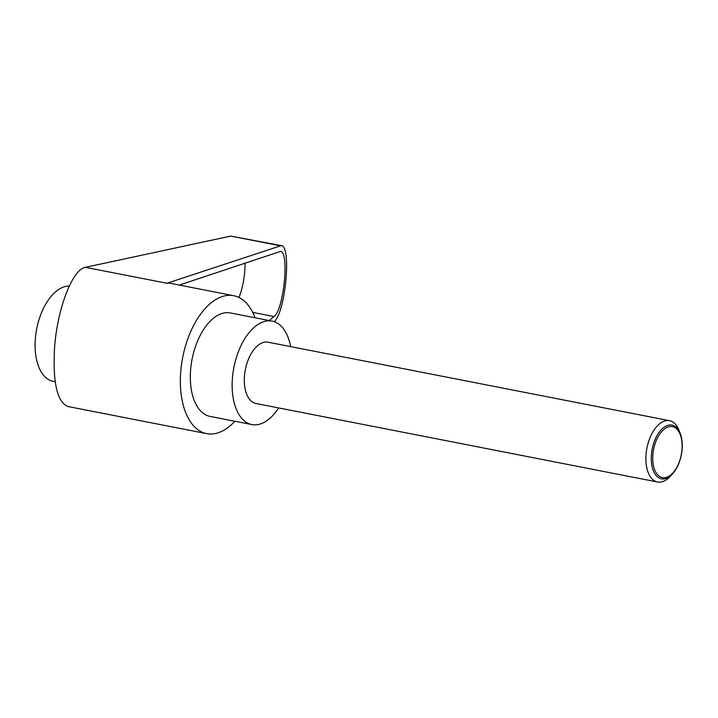 <?xml version="1.0" encoding="UTF-8"?>
<svg xmlns="http://www.w3.org/2000/svg" width="718" height="718" viewBox="0 0 718 718"><rect width="100%" height="100%" fill="white"/><g stroke="black" fill="none" stroke-linecap="round" stroke-linejoin="round"><path stroke-width="1.08" d="M680.197 433.34L678.905 430.082A31.242 16.972 101.1 0 0 669.562 420.694A31.242 16.972 101.1 0 0 646.047 454.323A31.242 16.972 101.1 0 0 657.571 482.011A31.242 16.972 101.1 0 0 669.768 476.833L672.183 474.302A27.374 14.863 -78.9 0 1 651.405 454.584A27.374 14.863 -78.9 0 1 663.836 427.407A27.374 14.863 -78.9 0 1 680.197 433.34A27.374 14.863 -78.9 0 1 682.1 449.369A27.374 14.863 -78.9 0 1 672.183 474.302M669.562 420.694L268.002 342.19A31.242 16.972 101.1 0 0 244.488 375.819A31.242 16.972 101.1 0 0 256.012 403.507L657.571 482.011M652.868 454.575A25.956 14.1 101.1 0 0 665.326 477.605A25.956 14.1 101.1 0 0 681.983 449.639A25.956 14.1 101.1 0 0 669.517 426.609A25.956 14.1 101.1 0 0 652.868 454.575M55.187 381.743L53.231 381.366A48.42 26.297 -78.9 0 1 35.9 333.628A48.42 26.297 -78.9 0 1 66.424 286.285A48.42 26.297 -78.9 0 1 69.242 286.06M234.849 421.251A70.283 38.18 -78.9 0 1 206.694 433.645A70.283 38.18 -78.9 0 1 180.765 371.359A70.283 38.18 -78.9 0 1 233.664 295.69A70.283 38.18 -78.9 0 1 255.078 317.778M206.694 433.645L67.815 406.496C56.955 401.784 52.567 381.859 54.64 346.704C57.512 308.139 72.608 269.187 85.406 267.329L230.729 236.087L281.232 245.61L166.917 283.26L85.406 267.329M278.647 407.932A52.71 28.63 -78.9 0 1 251.892 424.58A52.71 28.63 -78.9 0 1 232.444 377.865A52.71 28.63 -78.9 0 1 272.122 321.108A52.71 28.63 -78.9 0 1 290.637 346.614M251.892 424.58L210.069 416.404A52.71 28.63 -78.9 0 1 190.62 369.689A52.71 28.63 -78.9 0 1 230.299 312.931L272.122 321.108M179.329 285.064L280.46 251.435C289.578 251.444 283.798 309.97 274.025 316.557L269.259 320.551M238.995 297.494C243.007 286.949 245.035 275.416 245.071 262.914M274.249 321.682C285.584 311.854 291.661 245.592 281.232 245.61M233.664 295.69L169.224 283.089L166.917 283.26M274.025 316.557L252.736 312.402M279.948 245.709L230.729 236.087"/></g></svg>
